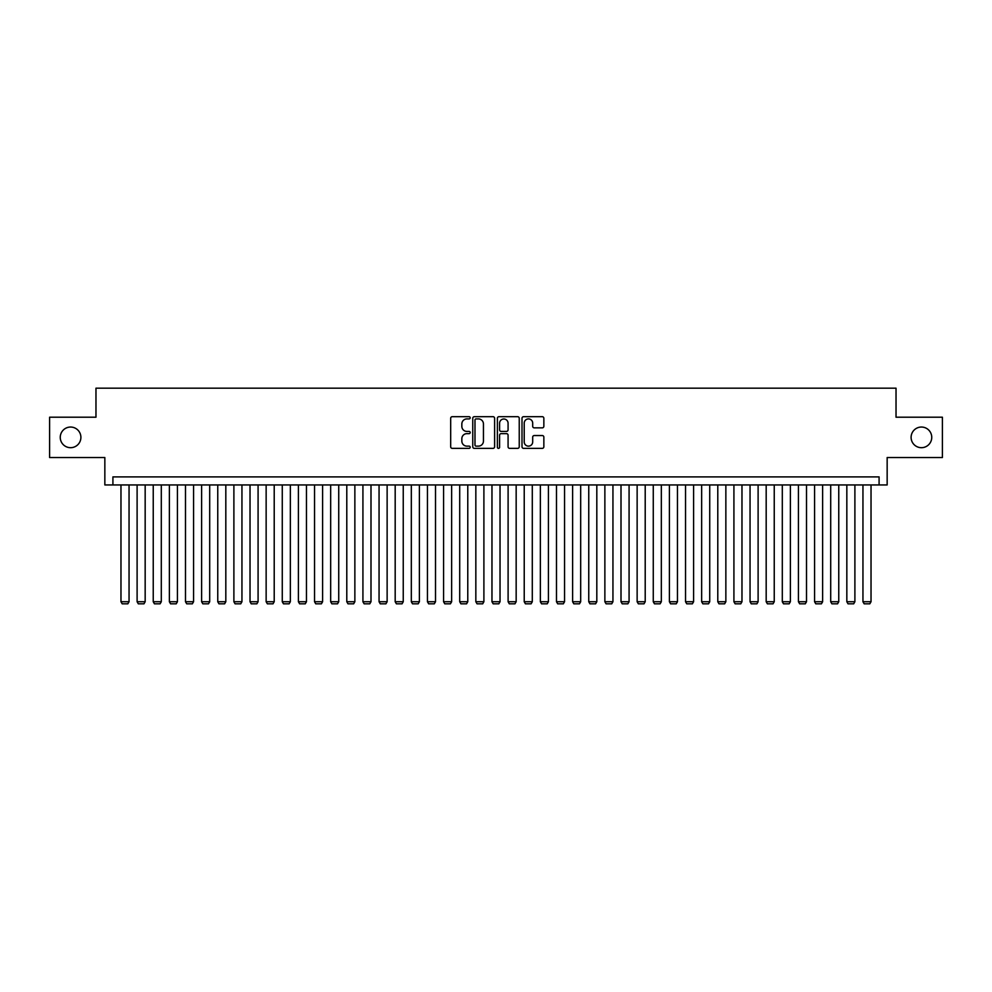 <?xml version="1.0" encoding="UTF-8"?>
<svg xmlns="http://www.w3.org/2000/svg" width="992" height="992" viewBox="0 0 992 992"><rect width="100%" height="100%" fill="white"/><g stroke="black" fill="none" stroke-linecap="round" stroke-linejoin="round"><path stroke-width="1.49" d="M470.196 417.806A1.104 1.104 0 0 0 469.08 416.69L452.265 416.69A1.587 1.587 0 0 0 450.678 418.277L450.678 446.772A1.587 1.587 0 0 0 452.265 448.359L469.08 448.359A1.104 1.104 0 0 0 470.196 447.256A1.104 1.104 0 0 0 469.08 446.14L466.91 446.14A5.072 5.072 0 0 1 461.838 441.08L461.838 438.7A5.072 5.072 0 0 1 466.91 433.64L469.08 433.64A1.104 1.104 0 0 0 470.196 432.524A1.104 1.104 0 0 0 469.08 431.421L466.91 431.421A5.072 5.072 0 0 1 461.838 426.349L461.838 423.981A5.072 5.072 0 0 1 466.91 418.909L469.08 418.909A1.104 1.104 0 0 0 470.196 417.806M911.102 437.373A10.329 10.329 0 0 0 921.432 447.69A10.329 10.329 0 0 0 931.748 437.373A10.329 10.329 0 0 0 921.432 427.044A10.329 10.329 0 0 0 911.102 437.373M60.252 437.373A10.329 10.329 0 0 0 70.568 447.69A10.329 10.329 0 0 0 80.898 437.373A10.329 10.329 0 0 0 70.568 427.044A10.329 10.329 0 0 0 60.252 437.373M542.277 427.862A1.587 1.587 0 0 0 543.852 426.275L543.852 418.277A1.587 1.587 0 0 0 542.277 416.69L523.59 416.69A1.587 1.587 0 0 0 522.003 418.277L522.003 446.772A1.587 1.587 0 0 0 523.59 448.359L542.277 448.359A1.587 1.587 0 0 0 543.852 446.772L543.852 437.125A1.587 1.587 0 0 0 542.277 435.538L534.279 435.538A1.587 1.587 0 0 0 532.692 437.125L532.692 441.911A4.241 4.241 0 0 1 528.463 446.14A4.241 4.241 0 0 1 524.222 441.911L524.222 423.15A4.241 4.241 0 0 1 528.463 418.909A4.241 4.241 0 0 1 532.692 423.15L532.692 426.275A1.587 1.587 0 0 0 534.279 427.862L542.277 427.862M879.086 484.952L887.158 484.952L887.158 457.535L942.4 457.535L942.4 417.21L896.024 417.21L896.024 388.17L95.976 388.17L95.976 417.21L49.6 417.21L49.6 457.535L104.842 457.535L104.842 484.952L879.086 484.952L879.086 476.892L112.914 476.892L112.914 484.952M494.611 418.277A1.587 1.587 0 0 0 493.036 416.69L474.35 416.69A1.587 1.587 0 0 0 472.762 418.277L472.762 446.772A1.587 1.587 0 0 0 474.35 448.359L493.036 448.359A1.587 1.587 0 0 0 494.611 446.772L494.611 418.277M498.964 416.69L517.65 416.69A1.587 1.587 0 0 1 519.238 418.277L519.238 446.772A1.587 1.587 0 0 1 517.65 448.359L509.652 448.359A1.587 1.587 0 0 1 508.078 446.772L508.078 435.215A1.587 1.587 0 0 0 506.49 433.64L501.183 433.64A1.587 1.587 0 0 0 499.596 435.215L499.596 447.256A1.104 1.104 0 0 1 498.492 448.359A1.104 1.104 0 0 1 497.389 447.256L497.389 418.277A1.587 1.587 0 0 1 498.964 416.69M476.086 418.909A1.104 1.104 0 0 0 474.982 420.025L474.982 445.036A1.104 1.104 0 0 0 476.086 446.14L478.392 446.14A5.072 5.072 0 0 0 483.451 441.08L483.451 423.981A5.072 5.072 0 0 0 478.392 418.909L476.086 418.909M508.078 423.224A4.241 4.241 0 0 0 503.837 418.996A4.241 4.241 0 0 0 499.596 423.224L499.596 429.834A1.587 1.587 0 0 0 501.183 431.421L506.49 431.421A1.587 1.587 0 0 0 508.078 429.834L508.078 423.224M129.047 484.952L129.047 601.735L120.974 601.735L120.974 484.952M129.047 601.735L127.832 603.83L122.19 603.83L120.974 601.735M145.167 484.952L145.167 601.735L137.107 601.735L137.107 484.952M145.167 601.735L143.964 603.83L138.31 603.83L137.107 601.735M161.299 484.952L161.299 601.735L153.239 601.735L153.239 484.952M161.299 601.735L160.096 603.83L154.442 603.83L153.239 601.735M177.432 484.952L177.432 601.735L169.372 601.735L169.372 484.952M177.432 601.735L176.216 603.83L170.574 603.83L169.372 601.735M193.564 484.952L193.564 601.735L185.492 601.735L185.492 484.952M193.564 601.735L192.349 603.83L186.707 603.83L185.492 601.735M209.696 484.952L209.696 601.735L201.624 601.735L201.624 484.952M209.696 601.735L208.481 603.83L202.839 603.83L201.624 601.735M225.816 484.952L225.816 601.735L217.756 601.735L217.756 484.952M225.816 601.735L224.614 603.83L218.972 603.83L217.756 601.735M241.949 484.952L241.949 601.735L233.889 601.735L233.889 484.952M241.949 601.735L240.746 603.83L235.092 603.83L233.889 601.735M258.081 484.952L258.081 601.735L250.021 601.735L250.021 484.952M258.081 601.735L256.866 603.83L251.224 603.83L250.021 601.735M274.214 484.952L274.214 601.735L266.141 601.735L266.141 484.952M274.214 601.735L272.998 603.83L267.356 603.83L266.141 601.735M290.346 484.952L290.346 601.735L282.274 601.735L282.274 484.952M290.346 601.735L289.131 603.83L283.489 603.83L282.274 601.735M306.466 484.952L306.466 601.735L298.406 601.735L298.406 484.952M306.466 601.735L305.263 603.83L299.621 603.83L298.406 601.735M322.598 484.952L322.598 601.735L314.538 601.735L314.538 484.952M322.598 601.735L321.396 603.83L315.741 603.83L314.538 601.735M338.731 484.952L338.731 601.735L330.671 601.735L330.671 484.952M338.731 601.735L337.528 603.83L331.874 603.83L330.671 601.735M354.863 484.952L354.863 601.735L346.791 601.735L346.791 484.952M354.863 601.735L353.648 603.83L348.006 603.83L346.791 601.735M370.996 484.952L370.996 601.735L362.923 601.735L362.923 484.952M370.996 601.735L369.78 603.83L364.138 603.83L362.923 601.735M387.128 484.952L387.128 601.735L379.056 601.735L379.056 484.952M387.128 601.735L385.913 603.83L380.271 603.83L379.056 601.735M403.248 484.952L403.248 601.735L395.188 601.735L395.188 484.952M403.248 601.735L402.045 603.83L396.391 603.83L395.188 601.735M419.38 484.952L419.38 601.735L411.32 601.735L411.32 484.952M419.38 601.735L418.178 603.83L412.523 603.83L411.32 601.735M435.513 484.952L435.513 601.735L427.453 601.735L427.453 484.952M435.513 601.735L434.298 603.83L428.656 603.83L427.453 601.735M451.645 484.952L451.645 601.735L443.573 601.735L443.573 484.952M451.645 601.735L450.43 603.83L444.788 603.83L443.573 601.735M467.778 484.952L467.778 601.735L459.705 601.735L459.705 484.952M467.778 601.735L466.562 603.83L460.92 603.83L459.705 601.735M483.898 484.952L483.898 601.735L475.838 601.735L475.838 484.952M483.898 601.735L482.695 603.83L477.053 603.83L475.838 601.735M500.03 484.952L500.03 601.735L491.97 601.735L491.97 484.952M500.03 601.735L498.827 603.83L493.173 603.83L491.97 601.735M516.162 484.952L516.162 601.735L508.102 601.735L508.102 484.952M516.162 601.735L514.947 603.83L509.305 603.83L508.102 601.735M532.295 484.952L532.295 601.735L524.222 601.735L524.222 484.952M532.295 601.735L531.08 603.83L525.438 603.83L524.222 601.735M548.427 484.952L548.427 601.735L540.355 601.735L540.355 484.952M548.427 601.735L547.212 603.83L541.57 603.83L540.355 601.735M564.547 484.952L564.547 601.735L556.487 601.735L556.487 484.952M564.547 601.735L563.344 603.83L557.702 603.83L556.487 601.735M580.68 484.952L580.68 601.735L572.62 601.735L572.62 484.952M580.68 601.735L579.477 603.83L573.822 603.83L572.62 601.735M596.812 484.952L596.812 601.735L588.752 601.735L588.752 484.952M596.812 601.735L595.609 603.83L589.955 603.83L588.752 601.735M612.944 484.952L612.944 601.735L604.872 601.735L604.872 484.952M612.944 601.735L611.729 603.83L606.087 603.83L604.872 601.735M629.077 484.952L629.077 601.735L621.004 601.735L621.004 484.952M629.077 601.735L627.862 603.83L622.22 603.83L621.004 601.735M645.209 484.952L645.209 601.735L637.137 601.735L637.137 484.952M645.209 601.735L643.994 603.83L638.352 603.83L637.137 601.735M661.329 484.952L661.329 601.735L653.269 601.735L653.269 484.952M661.329 601.735L660.126 603.83L654.472 603.83L653.269 601.735M677.462 484.952L677.462 601.735L669.402 601.735L669.402 484.952M677.462 601.735L676.259 603.83L670.604 603.83L669.402 601.735M693.594 484.952L693.594 601.735L685.534 601.735L685.534 484.952M693.594 601.735L692.379 603.83L686.737 603.83L685.534 601.735M709.726 484.952L709.726 601.735L701.654 601.735L701.654 484.952M709.726 601.735L708.511 603.83L702.869 603.83L701.654 601.735M725.859 484.952L725.859 601.735L717.786 601.735L717.786 484.952M725.859 601.735L724.644 603.83L719.002 603.83L717.786 601.735M741.979 484.952L741.979 601.735L733.919 601.735L733.919 484.952M741.979 601.735L740.776 603.83L735.134 603.83L733.919 601.735M758.111 484.952L758.111 601.735L750.051 601.735L750.051 484.952M758.111 601.735L756.908 603.83L751.254 603.83L750.051 601.735M774.244 484.952L774.244 601.735L766.184 601.735L766.184 484.952M774.244 601.735L773.028 603.83L767.386 603.83L766.184 601.735M790.376 484.952L790.376 601.735L782.304 601.735L782.304 484.952M790.376 601.735L789.161 603.83L783.519 603.83L782.304 601.735M806.508 484.952L806.508 601.735L798.436 601.735L798.436 484.952M806.508 601.735L805.293 603.83L799.651 603.83L798.436 601.735M822.628 484.952L822.628 601.735L814.568 601.735L814.568 484.952M822.628 601.735L821.426 603.83L815.784 603.83L814.568 601.735M838.761 484.952L838.761 601.735L830.701 601.735L830.701 484.952M838.761 601.735L837.558 603.83L831.904 603.83L830.701 601.735M854.893 484.952L854.893 601.735L846.833 601.735L846.833 484.952M854.893 601.735L853.69 603.83L848.036 603.83L846.833 601.735M871.026 484.952L871.026 601.735L862.953 601.735L862.953 484.952M871.026 601.735L869.81 603.83L864.168 603.83L862.953 601.735"/></g></svg>

